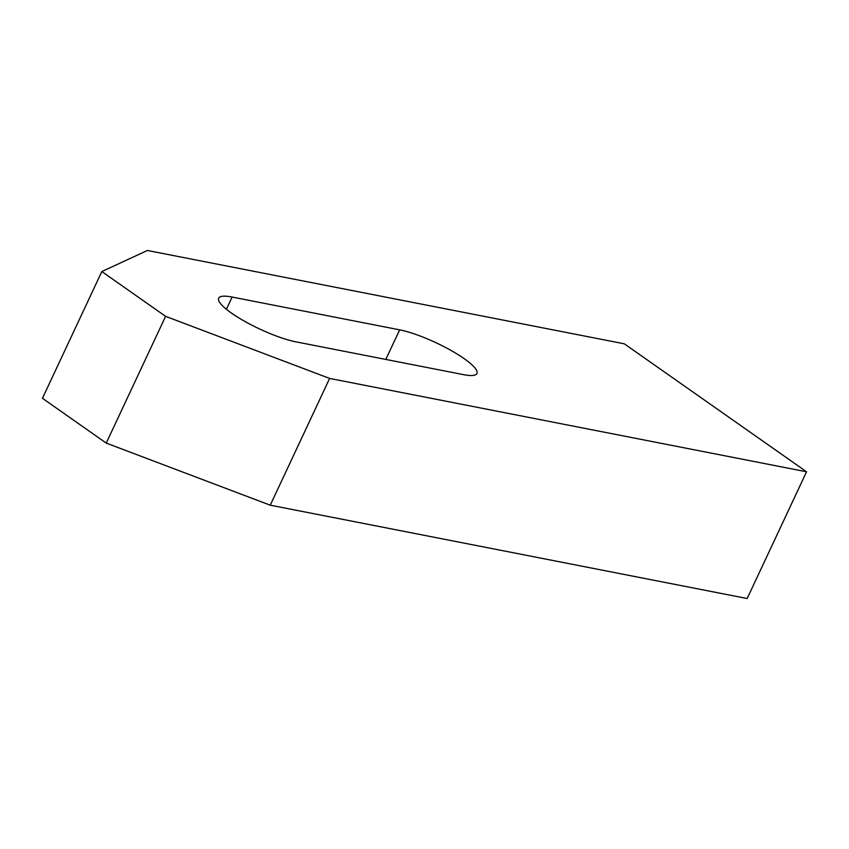 <?xml version="1.0" encoding="UTF-8"?>
<svg xmlns="http://www.w3.org/2000/svg" width="849" height="849" viewBox="0 0 849 849"><rect width="100%" height="100%" fill="white"/><g stroke="black" fill="none" stroke-linecap="round" stroke-linejoin="round"><path stroke-width="1.27" d="M295.908 341.839A50.102 10.506 -154.9 0 1 244.321 321.113A50.102 10.506 -154.9 0 1 218.649 298.201A50.102 10.506 -154.9 0 1 232.127 297.054L399.667 329.847A50.102 10.506 -154.9 0 1 451.254 350.573A50.102 10.506 -154.9 0 1 476.926 373.486A50.102 10.506 -154.9 0 1 463.448 374.632L295.908 341.839M806.55 471.779L329.624 378.431L165.608 316.337L101.827 271.553L147.386 250.476L624.312 343.813L806.55 471.779L747.173 598.524L270.247 505.187L329.624 378.431M101.827 271.553L42.45 398.298L106.231 443.093L165.608 316.337M106.231 443.093L270.247 505.187M226.396 309.28L232.127 297.054M385.796 359.435L399.667 329.847"/></g></svg>
